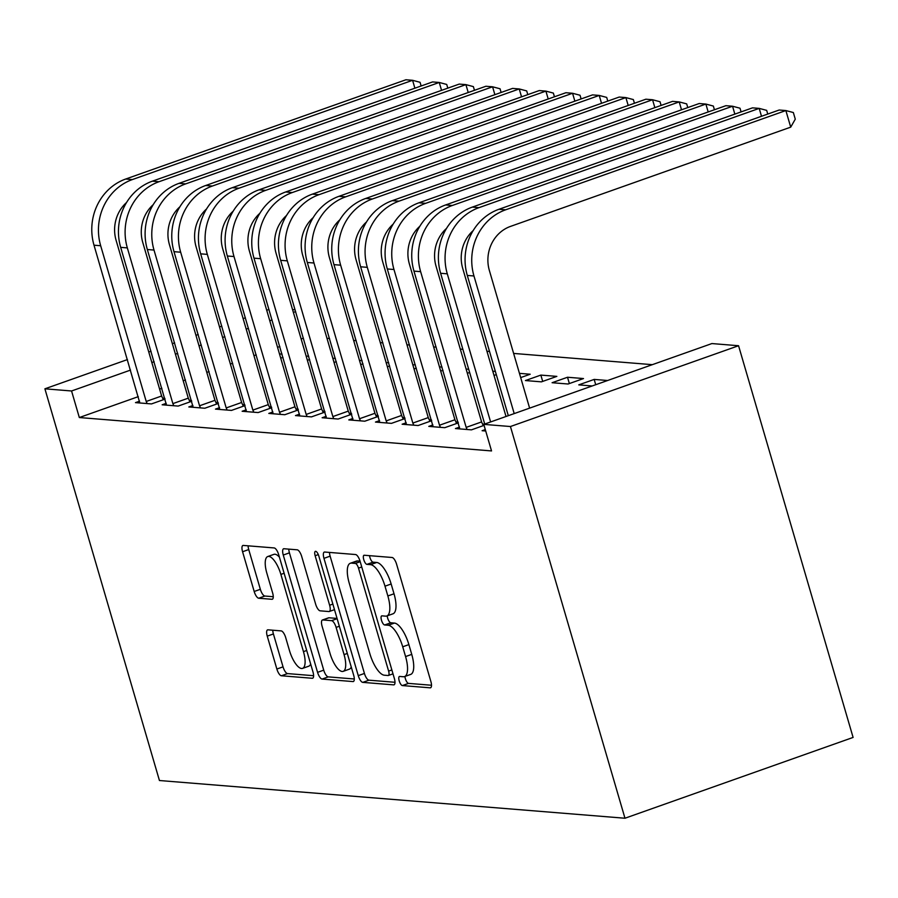 <?xml version="1.0" encoding="UTF-8"?>
<svg xmlns="http://www.w3.org/2000/svg" width="898" height="898" viewBox="0 0 898 898"><rect width="100%" height="100%" fill="white"/><g stroke="black" fill="none" stroke-linecap="round" stroke-linejoin="round"><path stroke-width="1.35" d="M399.206 680.864A4.804 1.695 -109.5 0 0 402.371 685.567L430.176 687.823A6.858 2.425 -109.5 0 0 430.557 687.778A6.858 2.425 -109.5 0 0 430.883 681.515L396.59 564.225A6.858 2.425 -109.5 0 0 392.067 557.49L364.251 555.245A4.804 1.695 -109.5 0 0 363.982 555.267A4.804 1.695 -109.5 0 0 363.757 559.656A4.804 1.695 -109.5 0 0 366.923 564.359L370.526 564.651A21.967 7.768 -109.5 0 1 384.995 586.181L387.857 595.958A21.967 7.768 -109.5 0 1 386.814 615.983A21.967 7.768 -109.5 0 1 385.579 616.14L381.976 615.848A4.804 1.695 -109.5 0 0 381.706 615.882A4.804 1.695 -109.5 0 0 381.482 620.26A4.804 1.695 -109.5 0 0 384.647 624.963L388.239 625.255A21.967 7.768 -109.5 0 1 402.719 646.796L405.57 656.561A21.967 7.768 -109.5 0 1 404.538 676.587A21.967 7.768 -109.5 0 1 403.303 676.744L399.7 676.452A4.804 1.695 -109.5 0 0 399.43 676.486A4.804 1.695 -109.5 0 0 399.206 680.864M404.942 676.441A4.804 1.695 -109.5 0 0 405.368 678.675A4.804 1.695 -109.5 0 0 408.534 683.389L431.511 685.253M369.549 555.671A4.804 1.695 -109.5 0 0 369.92 557.467A4.804 1.695 -109.5 0 0 373.085 562.182L376.689 562.474L370.526 564.651M387.229 615.837A4.804 1.695 -109.5 0 0 387.644 618.071A4.804 1.695 -109.5 0 0 390.81 622.785L394.413 623.077L388.239 625.255M267.952 629.824A6.858 2.425 -109.5 0 0 267.57 629.88A6.858 2.425 -109.5 0 0 267.245 636.132L276.865 669.044A6.858 2.425 -109.5 0 0 281.388 675.767L312.268 678.271A6.858 2.425 -109.5 0 0 312.661 678.226A6.858 2.425 -109.5 0 0 312.987 671.973L278.683 554.672A6.858 2.425 -109.5 0 0 274.159 547.937L243.279 545.434A6.858 2.425 -109.5 0 0 242.898 545.49A6.858 2.425 -109.5 0 0 242.572 551.742L254.19 591.49A6.858 2.425 -109.5 0 0 258.714 598.225L271.926 599.292A6.858 2.425 -109.5 0 0 272.319 599.247A6.858 2.425 -109.5 0 0 272.644 592.994L266.874 573.272A18.364 6.488 -109.5 0 1 267.75 556.536A18.364 6.488 -109.5 0 1 280.883 574.406L303.457 651.634A18.364 6.488 -109.5 0 1 302.592 668.37A18.364 6.488 -109.5 0 1 289.459 650.5L285.699 637.625A6.858 2.425 -109.5 0 0 281.175 630.901L267.952 629.824M79.327 417.536L491.532 450.931L483.775 424.372L711.901 343.564L738.56 345.73L853.1 737.426L624.974 818.235L159.44 780.519L44.9 388.812L71.559 390.978L79.327 417.536L138.303 396.647M483.775 424.372L510.434 426.528L624.974 818.235M358.257 675.633A6.858 2.425 -109.5 0 0 362.781 682.368L393.661 684.871A6.858 2.425 -109.5 0 0 394.054 684.815A6.858 2.425 -109.5 0 0 394.379 678.562L360.076 561.261A6.858 2.425 -109.5 0 0 355.552 554.537L324.672 552.034A6.858 2.425 -109.5 0 0 324.29 552.079A6.858 2.425 -109.5 0 0 323.965 558.343L358.257 675.633L364.431 673.455A6.858 2.425 -109.5 0 0 368.943 680.179L394.997 682.289M352.97 681.571L322.09 679.068A6.858 2.425 -109.5 0 1 317.566 672.344L283.263 555.043A6.858 2.425 -109.5 0 1 283.588 548.779A6.858 2.425 -109.5 0 1 283.97 548.734L297.193 549.812A6.858 2.425 -109.5 0 1 301.717 556.536L315.625 604.107A6.858 2.425 -109.5 0 0 320.148 610.831L328.915 611.549A6.858 2.425 -109.5 0 0 329.297 611.493A6.858 2.425 -109.5 0 0 329.622 605.241L315.142 555.716A4.804 1.695 -109.5 0 1 315.378 551.338A4.804 1.695 -109.5 0 1 318.812 556.008L353.677 675.262A6.858 2.425 -109.5 0 1 353.352 681.526A6.858 2.425 -109.5 0 1 352.97 681.571L353.689 681.313M166.242 403.337L162.156 404.785L178.152 406.087L191.712 401.283M191.476 400.452L189.242 400.272M308.721 356.281L306.139 356.079M307.385 360.311L309.653 359.503M219.572 407.658L215.486 409.106L231.482 410.408L245.042 405.604M244.806 404.774L242.561 404.594M362.04 360.603L359.469 360.401M360.704 364.633L362.983 363.825M272.902 411.98L268.805 413.428L284.801 414.719L298.372 409.915M298.125 409.095L295.891 408.916M415.37 364.925L412.788 364.723M414.034 368.955L416.313 368.146M326.221 416.302L322.135 417.75L338.131 419.04L351.69 414.236M351.455 413.417L349.221 413.237M468.689 369.246L466.118 369.033M467.353 373.276L469.632 372.468M379.551 420.623L375.465 422.071L391.461 423.362L405.02 418.558M404.785 417.738L402.54 417.559M520.683 377.587L530.179 374.23L519.448 373.355M432.881 424.945L428.784 426.393L444.779 427.684L458.35 422.879M458.103 422.06L455.87 421.869M567.514 377.25L552.102 382.716L568.097 384.007L583.509 378.552L567.514 377.25L569.354 383.558M485.706 430.995L482.114 430.714L485.29 429.581M303.412 338.164L301.133 338.961M279.828 346.516L277.549 347.324M256.244 354.867L253.966 355.675M232.649 363.219L230.371 364.027M209.066 371.581L206.787 372.389M185.471 379.933L183.203 380.741M161.887 388.284L159.608 389.092M652.33 364.667L513.622 353.43M489.533 351.477L486.952 351.275M462.863 349.322L460.292 349.109M436.204 347.156L433.633 346.954M409.544 345L406.962 344.787M382.874 342.834L380.303 342.632M356.214 340.679L353.644 340.465M329.555 338.524L326.973 338.31M607.62 380.505L594.173 379.416L595.722 384.714M592.209 385.96L578.761 384.872L594.173 379.416M459.54 427.1L455.443 428.548L471.45 429.85L484.067 425.371M484.314 424.182L482.529 424.036M540.843 375.095L525.431 380.55L541.427 381.852L556.85 376.385L540.843 375.095L542.695 381.403M406.21 422.778L402.124 424.226L418.12 425.529L431.68 420.724M431.444 419.894L429.21 419.714M495.359 371.402L492.778 371.2M494.023 375.431L496.302 374.623M352.892 418.457L348.794 419.905L364.79 421.207L378.361 416.403M378.114 415.572L375.88 415.392M442.029 367.091L439.459 366.878M440.694 371.11L442.972 370.302M299.562 414.135L295.476 415.583L311.471 416.885L325.031 412.081M324.795 411.25L322.55 411.071M388.699 362.77L386.129 362.556M387.364 366.788L389.642 365.98M246.232 409.814L242.146 411.273L258.141 412.564L271.701 407.759M271.465 406.94L269.232 406.749M335.381 358.448L332.81 358.235M334.045 362.466L336.323 361.67M192.913 405.503L188.816 406.951L204.823 408.242L218.382 403.438M218.135 402.618L215.902 402.439M282.051 354.126L279.48 353.913M280.715 358.156L282.993 357.348M139.583 401.181L135.497 402.63L151.493 403.92L165.052 399.116M164.817 398.297L162.572 398.117M295.655 311.606L293.377 312.414M272.06 319.957L269.782 320.766M248.477 328.309L246.198 329.117M224.882 336.671L222.614 337.48M201.298 345.023L199.019 345.831M177.714 353.374L175.436 354.182M154.119 361.737L151.841 362.534M130.536 370.088L71.559 390.978M292.546 309.597L295.128 309.799M268.985 309.44L266.706 310.248M245.401 317.802L243.122 318.599M221.806 326.154L219.539 326.962M198.222 334.505L195.944 335.313M174.639 342.868L172.36 343.665M151.044 351.219L148.765 352.027M127.46 359.57L44.9 388.812M510.434 426.528L738.56 345.73M404.538 676.587L410.7 674.409A21.967 7.768 -109.5 0 0 411.744 654.384L405.57 656.561M394.413 623.077A21.967 7.768 -109.5 0 1 408.882 644.607L411.744 654.384M386.814 615.983L392.976 613.805A21.967 7.768 -109.5 0 0 394.02 593.78L387.857 595.958M376.689 562.474A21.967 7.768 -109.5 0 1 391.158 584.003L394.02 593.78M329.51 552.427A6.858 2.425 -109.5 0 0 330.127 556.154L364.431 673.455M388.116 675.509A4.804 1.695 -109.5 0 0 388.385 675.476A4.804 1.695 -109.5 0 0 388.621 671.098L358.504 568.131A4.804 1.695 -109.5 0 0 355.339 563.428L351.545 563.113A21.967 7.768 -109.5 0 0 350.31 563.271A21.967 7.768 -109.5 0 0 349.266 583.296L369.853 653.677A21.967 7.768 -109.5 0 0 384.322 675.206L388.116 675.509M350.31 563.271L356.484 561.082A21.967 7.768 -109.5 0 1 357.718 560.936L360.031 561.127M354.306 678.989L328.253 676.879L322.09 679.068M288.808 549.127A6.858 2.425 -109.5 0 0 289.425 552.854L323.729 670.155A6.858 2.425 -109.5 0 0 328.253 676.879M330.06 653.475A18.364 6.488 -109.5 0 0 343.193 671.345A18.364 6.488 -109.5 0 0 344.057 654.608L336.11 627.399A6.858 2.425 -109.5 0 0 331.587 620.664L322.82 619.957A6.858 2.425 -109.5 0 0 322.427 620.002A6.858 2.425 -109.5 0 0 322.101 626.265L330.06 653.475M343.193 671.345L349.356 669.156A18.364 6.488 -109.5 0 0 351.253 666.956M328.264 618.026A6.858 2.425 -109.5 0 1 328.601 617.824A6.858 2.425 -109.5 0 1 328.982 617.779L337.064 618.43M302.592 668.37L308.755 666.193A18.364 6.488 -109.5 0 0 310.652 663.981M279.413 557.153A18.364 6.488 -109.5 0 0 273.912 554.358L267.75 556.536M248.117 545.827A6.858 2.425 -109.5 0 0 248.735 549.565L260.353 589.312A6.858 2.425 -109.5 0 0 264.876 596.036L273.261 596.721M272.79 630.216A6.858 2.425 -109.5 0 0 273.407 633.954L283.038 666.855A6.858 2.425 -109.5 0 0 287.551 673.59L313.604 675.7M529.618 408.13L489.376 270.523A34.966 32.306 -85.4 0 1 510.491 226.408L790.723 127.146L785.862 110.555L505.641 209.806A52.443 48.447 94.6 0 0 473.964 275.978L514.206 413.596M790.723 127.146L795.28 119.165L793.338 112.531L785.862 110.555L779.195 110.016L498.974 209.268A52.443 48.447 94.6 0 0 467.297 275.439L508.302 415.684M761.504 116.28L759.203 108.389L478.982 207.651A52.443 48.447 94.6 0 0 447.294 273.823L490.611 421.948M767.756 114.068L766.668 110.364L759.203 108.389L752.535 107.85L472.314 207.112A52.443 48.447 94.6 0 0 440.626 273.284L484.718 424.036M506.023 416.492L462.706 268.356A34.966 32.306 -85.4 0 1 473.167 230.595M467.117 429.491L466.174 427.381L481.586 421.925L436.046 266.201A34.966 32.306 -85.4 0 1 446.508 228.429M734.845 114.113L732.544 106.233L452.311 205.485A52.443 48.447 94.6 0 0 420.634 271.656L466.174 427.381M741.086 111.902L740.008 108.209L732.544 106.233L725.876 105.695L445.644 204.946A52.443 48.447 94.6 0 0 413.967 271.117L459.776 428.896M481.586 421.925L483.259 425.663M440.458 427.336L439.504 425.225L454.927 419.759L409.387 264.034A34.966 32.306 -85.4 0 1 419.837 226.274M708.185 111.958L705.873 104.067L425.652 203.33A52.443 48.447 94.6 0 0 393.975 269.501L439.504 425.225M714.426 109.747L713.349 106.054L705.873 104.067L699.205 103.528L418.984 202.791A52.443 48.447 94.6 0 0 387.307 268.962L433.117 426.741M454.927 419.759L456.599 423.497M413.787 425.169L412.844 423.059L428.256 417.604L382.716 261.879A34.966 32.306 -85.4 0 1 393.178 224.118M681.515 109.792L679.214 101.912L398.993 201.163A52.443 48.447 94.6 0 0 367.304 267.335L412.844 423.059M687.767 107.58L686.689 103.887L679.214 101.912L672.546 101.373L392.325 200.624A52.443 48.447 94.6 0 0 360.637 266.796L406.446 424.574M428.256 417.604L429.94 421.342M387.128 423.014L386.185 420.904L401.597 415.448L356.057 259.713A34.966 32.306 -85.4 0 1 366.519 221.952M654.855 107.637L652.554 99.745L372.322 199.008A52.443 48.447 94.6 0 0 340.645 265.179L386.185 420.904M661.108 105.425L660.019 101.732L652.554 99.745L645.886 99.207L365.666 198.469A52.443 48.447 94.6 0 0 333.977 264.641L379.787 422.419M401.597 415.448L403.269 419.175M360.468 420.859L359.514 418.737L374.937 413.282L329.398 257.558A34.966 32.306 -85.4 0 1 339.848 219.797M628.196 105.481L625.884 97.59L345.663 196.842A52.443 48.447 94.6 0 0 313.986 263.013L359.514 418.737M634.437 103.259L633.359 99.566L625.884 97.59L619.216 97.051L338.995 196.303A52.443 48.447 94.6 0 0 307.318 262.474L353.127 420.264M374.937 413.282L376.61 417.02M333.809 418.692L332.855 416.582L348.267 411.127L302.738 255.402A34.966 32.306 -85.4 0 1 313.189 217.63M601.525 103.315L599.224 95.435L319.003 194.686A52.443 48.447 94.6 0 0 287.315 260.858L332.855 416.582M607.778 101.104L606.7 97.411L599.224 95.435L592.557 94.885L312.336 194.148A52.443 48.447 94.6 0 0 280.659 260.319L326.457 418.098M348.267 411.127L349.951 414.865M307.138 416.537L306.196 414.427L321.607 408.96L276.068 253.236A34.966 32.306 -85.4 0 1 286.529 215.475M574.866 101.16L572.565 93.269L292.333 192.531A52.443 48.447 94.6 0 0 260.656 258.703L306.196 414.427M581.118 98.948L580.029 95.244L572.565 93.269L565.897 92.73L285.676 191.981A52.443 48.447 94.6 0 0 253.988 258.153L299.797 415.942M321.607 408.96L323.28 412.698M280.479 414.371L279.525 412.261L294.948 406.805L249.408 251.081A34.966 32.306 -85.4 0 1 259.859 213.309M548.207 98.993L545.894 91.113L265.673 190.365A52.443 48.447 94.6 0 0 233.996 256.536L279.525 412.261M554.448 96.782L553.37 93.089L545.894 91.113L539.238 90.575L259.006 189.826A52.443 48.447 94.6 0 0 227.329 255.997L273.138 413.776M294.948 406.805L296.621 410.543M253.82 412.216L252.866 410.105L268.278 404.639L222.749 248.914A34.966 32.306 -85.4 0 1 233.199 211.153M521.547 96.838L519.235 88.947L239.014 188.21A52.443 48.447 94.6 0 0 207.326 254.381L252.866 410.105M527.788 94.627L526.711 90.922L519.235 88.947L512.567 88.408L232.346 187.671A52.443 48.447 94.6 0 0 200.669 253.842L246.479 411.621M268.278 404.639L269.961 408.377M227.149 410.049L226.206 407.939L241.618 402.484L196.078 246.759A34.966 32.306 -85.4 0 1 206.54 208.987M494.877 94.672L492.575 86.792L212.343 186.043A52.443 48.447 94.6 0 0 180.666 252.215L226.206 407.939M501.129 92.46L500.04 88.767L492.575 86.792L485.908 86.253L205.687 185.504A52.443 48.447 94.6 0 0 173.999 251.676L219.808 409.454M241.618 402.484L243.291 406.222M200.49 407.894L199.547 405.784L214.959 400.317L169.419 244.593A34.966 32.306 -85.4 0 1 179.869 206.832M468.217 92.516L465.905 84.625L185.684 183.888A52.443 48.447 94.6 0 0 154.007 250.059L199.547 405.784M474.458 90.305L473.381 86.612L465.905 84.625L459.248 84.086L179.016 183.349A52.443 48.447 94.6 0 0 147.339 249.521L193.149 407.299M214.959 400.317L216.631 404.055M173.83 405.728L172.876 403.617L188.288 398.162L142.76 242.438A34.966 32.306 -85.4 0 1 153.21 204.677M441.558 90.35L439.245 82.47L159.025 181.722A52.443 48.447 94.6 0 0 127.336 247.893L172.876 403.617M447.799 88.139L446.721 84.446L439.245 82.47L432.578 81.931L152.357 181.183A52.443 48.447 94.6 0 0 120.68 247.354L166.489 405.133M188.288 398.162L189.972 401.9M147.16 403.572L146.217 401.462L161.629 396.007L116.089 240.282A34.966 32.306 -85.4 0 1 126.551 202.51M414.887 88.195L412.586 80.304L132.365 179.566A52.443 48.447 94.6 0 0 100.677 245.738L146.217 401.462M421.14 85.983L420.051 82.29L412.586 80.304L405.918 79.765L125.698 179.028A52.443 48.447 94.6 0 0 94.009 245.199L139.819 402.978M161.629 396.007L163.301 399.733M408.534 683.389L402.371 685.567M373.085 562.182L366.923 564.359M390.81 622.785L384.647 624.963M408.882 644.607L402.719 646.796M391.158 584.003L384.995 586.181M430.894 687.576L430.176 687.823M330.127 556.154L323.965 558.343M394.379 684.613L393.661 684.871M368.943 680.179L362.781 682.368M391.854 669.953L388.621 671.098M361.748 566.986L358.504 568.131M360.21 561.699L355.339 563.428M357.718 560.936L351.545 563.113M323.729 670.155L317.566 672.344M289.425 552.854L283.263 555.043M332.866 604.096L329.622 605.241M318.307 554.594L315.142 555.716M347.301 653.452L344.057 654.608M339.343 626.254L336.11 627.399M337.143 618.7L331.587 620.664M328.982 617.779L322.82 619.957M306.701 650.489L303.457 651.634M284.116 573.261L280.883 574.406M272.644 599.045L271.926 599.292M264.876 596.036L258.714 598.225M260.353 589.312L254.19 591.49M248.735 549.565L242.572 551.742M312.987 678.024L312.268 678.271M287.551 673.59L281.388 675.767M283.038 666.855L276.865 669.044M273.407 633.954L267.245 636.132M473.964 275.978L467.297 275.439M505.641 209.806L498.974 209.268M447.294 273.823L440.626 273.284M478.982 207.651L472.314 207.112M420.634 271.656L413.967 271.117M452.311 205.485L445.644 204.946M393.975 269.501L387.307 268.962M425.652 203.33L418.984 202.791M367.304 267.335L360.637 266.796M398.993 201.163L392.325 200.624M340.645 265.179L333.977 264.641M372.322 199.008L365.666 198.469M313.986 263.013L307.318 262.474M345.663 196.842L338.995 196.303M287.315 260.858L280.659 260.319M319.003 194.686L312.336 194.148M260.656 258.703L253.988 258.153M292.333 192.531L285.676 191.981M233.996 256.536L227.329 255.997M265.673 190.365L259.006 189.826M207.326 254.381L200.669 253.842M239.014 188.21L232.346 187.671M180.666 252.215L173.999 251.676M212.343 186.043L205.687 185.504M154.007 250.059L147.339 249.521M185.684 183.888L179.016 183.349M127.336 247.893L120.68 247.354M159.025 181.722L152.357 181.183M100.677 245.738L94.009 245.199M132.365 179.566L125.698 179.028M392.998 673.848L388.385 675.476M334.494 609.663L329.297 611.493M328.601 617.824L322.427 620.002"/></g></svg>

